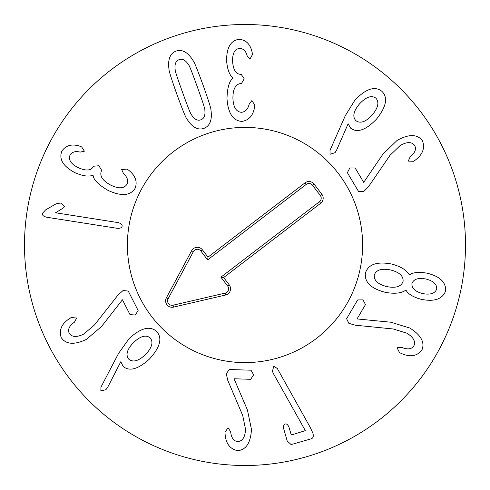 <?xml version="1.0" encoding="UTF-8"?>
<svg xmlns="http://www.w3.org/2000/svg" width="490" height="490" viewBox="0 0 490 490"><rect width="100%" height="100%" fill="white"/><g stroke="black" fill="none" stroke-linecap="round" stroke-linejoin="round"><path stroke-width="0.73" d="M55.56 212.77L117.367 222.485C120.705 223.115 122.279 224.353 122.096 226.196C121.722 227.93 119.842 228.603 116.473 228.199L47.426 217.352C43.806 216.678 42.109 215.373 42.336 213.426L45.631 209.885L56.025 203.864L60.533 203.013L64.686 206.394L63.516 207.852L55.56 212.77M126.935 169.093L128.754 170.275C135.497 175.696 137.61 181.717 135.099 188.344C130.309 195.835 121.244 196.502 107.904 190.341C98.398 184.706 93.455 179.701 93.094 175.346L92.892 175.236C88.592 176.902 82.583 176.026 74.854 172.615C63.106 166.337 58.763 159.189 61.832 151.171C65.672 145.45 71.522 143.735 79.374 146.032L81.683 146.939L84.36 151.226L80.109 152.108C75.436 150.926 72.085 151.912 70.058 155.067C68.202 159.66 70.83 163.813 77.947 167.519C85.787 171.108 90.926 170.79 93.37 166.582L93.547 166.239L98.894 165.743L101.669 170.342L101.461 170.753C99.397 175.873 102.459 180.645 110.654 185.073C118.654 188.969 124.093 188.693 126.977 184.24C128.496 180.602 127.327 177.043 123.462 173.564L121.685 169.558L126.935 169.093M372.18 115.064C378.243 107.727 379.456 102.073 375.818 98.11C371.457 95.011 366.018 96.934 359.513 103.886C353.462 111.169 352.261 116.761 355.912 120.669C360.26 123.823 365.687 121.955 372.18 115.064M336.599 150.13L335.062 152.69L330.076 154.258L329.997 150.381L345.321 115.646L355.005 100.009C365.944 88.708 374.887 85.799 381.845 91.287C388.221 97.467 386.383 106.814 376.326 119.34C365.797 130.144 357.253 133.102 350.699 128.209L348.127 123.78L336.599 150.13M368.419 186.812L363.647 191.621L358.478 191.37L347.367 172.664L349.86 167.954L355.189 168.015L363.702 182.341L382.837 154.289L397.059 140.459C408.758 133.923 417.204 133.997 422.392 140.661C425.204 147.98 422.772 154.509 415.097 160.255L413.646 161.29L408.237 161.094L410.173 156.806C415.012 152.911 416.518 149.15 414.687 145.512C411.802 141.659 406.957 141.665 400.159 145.524L390.003 155.324L368.419 186.812M422.717 293.565C430.293 295.035 434.961 293.522 436.706 289.039C437.031 284.316 433.454 280.984 425.988 279.037C418.393 277.542 413.707 279.018 411.943 283.471C411.612 288.328 415.208 291.691 422.717 293.565M403.062 281.474C403.595 276.06 399.448 272.226 390.622 269.978C381.588 268.208 376.149 269.88 374.311 275C373.772 280.445 377.962 284.31 386.88 286.607C395.822 288.334 401.218 286.619 403.062 281.474M405.775 290.147C401.396 293.326 394.511 294.043 385.128 292.303C370.85 288.512 364.284 282.081 365.43 273.004C368.278 264.318 376.969 261.317 391.492 264.006C400.722 266.45 406.633 270.045 409.23 274.792L409.456 274.847C413.131 272.324 419.005 271.772 427.066 273.193C440.002 276.366 446.176 282.314 445.588 291.042C442.378 299.206 434.244 301.963 421.192 299.31C413.291 297.167 408.225 294.129 406.002 290.196L405.775 290.147M355.379 325.213L348.868 323.345L346.602 318.69L357.651 299.954L362.986 299.874L365.491 304.578L357.026 318.935L390.83 322.218L409.793 328.031C421.149 335.148 425.149 342.584 421.798 350.338C416.739 356.328 409.842 357.333 401.114 353.363L399.509 352.598L397.078 347.759L401.769 347.392C407.509 349.762 411.533 349.272 413.842 345.916C415.826 341.53 413.493 337.291 406.841 333.182L393.366 328.998L355.379 325.213M273.255 373.313L272.452 371.377L273.745 366.11L277.334 368.529L310.299 427.513L312.877 433.111C313.753 436.149 313.226 438.042 311.303 438.783L291.134 444.595L287.207 440.988L283.961 429.718C283.14 426.502 283.557 424.591 285.198 423.985C286.913 423.623 288.279 425.026 289.302 428.18L291.048 434.263L291.636 434.899L305.337 430.63L273.255 373.313M227.764 380.356L226.27 373.748L229.259 369.521L251.003 370.201L253.636 374.838L250.721 379.297L234.067 378.776L247.444 409.989L251.468 429.412C250.69 442.795 246.096 449.881 237.687 450.671C230 449.116 225.798 443.554 225.082 433.993L224.984 432.217L228.058 427.758L230.637 431.696C231.317 437.864 233.687 441.153 237.736 441.564C242.532 441.202 245.129 437.117 245.533 429.307L242.721 415.477L227.764 380.356M118.041 294.992L123.113 290.509L128.258 291.091L138.125 310.482L135.326 315.021L130.009 314.611L122.457 299.757L101.522 326.505L86.43 339.374C74.327 345.125 65.905 344.507 61.164 337.512C58.837 330.027 61.691 323.67 69.727 318.445L71.24 317.502L76.624 318.047L74.413 322.206C69.329 325.77 67.583 329.427 69.17 333.176C71.797 337.206 76.63 337.518 83.668 334.113L94.441 324.999L118.041 294.992M128.821 359.201C132.974 362.612 138.523 361.087 145.475 354.613C152.004 347.692 153.584 342.13 150.216 337.941C146.008 334.505 140.44 336.054 133.513 342.577C126.959 349.45 125.397 354.987 128.821 359.201M118.531 353.443L129.213 338.474C140.906 327.835 150.056 325.519 156.678 331.522C162.637 338.106 160.187 347.318 149.334 359.158C138.064 369.301 129.329 371.714 123.125 366.385L120.791 361.736L107.678 387.284L105.926 389.679L100.848 390.916L100.965 387.1L118.531 353.443M254.757 104.976L254.604 107.145C253.091 115.658 248.828 120.411 241.815 121.398C232.94 120.803 227.997 113.172 226.98 98.515C227.348 87.465 229.357 80.734 233.007 78.32L232.995 78.088C229.473 75.117 227.348 69.427 226.625 61.011C226.478 47.689 230.655 40.443 239.157 39.28C246.023 39.892 250.341 44.198 252.105 52.191L252.417 54.647L249.949 59.057L247.132 55.756C245.919 51.089 243.438 48.626 239.702 48.369C234.777 48.951 232.407 53.251 232.579 61.275C233.203 69.874 235.953 74.229 240.823 74.345L241.209 74.333L244.216 78.786L241.515 83.429L241.056 83.447C235.568 84.096 232.86 89.076 232.922 98.392C233.35 107.279 236.211 111.916 241.503 112.302C245.423 111.885 247.983 109.148 249.171 104.088L251.829 100.597L254.757 104.976M197.372 87.03C192.007 72.134 189.054 64.698 188.515 64.723C185.612 60.166 182.488 58.475 179.144 59.651C175.812 60.883 174.483 64.178 175.157 69.537C174.728 69.862 177.196 77.469 182.568 92.371C187.964 107.347 190.929 114.807 191.455 114.752C194.359 119.309 197.482 120.999 200.827 119.823C204.159 118.592 205.482 115.297 204.808 109.938C205.255 109.644 202.774 102.012 197.372 87.03M203.038 84.99C208.544 100.579 211.178 108.872 210.933 109.864C212.36 119.817 210.02 125.991 203.914 128.386C197.684 130.438 191.945 127.18 186.69 118.598C185.869 117.992 182.611 109.925 176.908 94.411C171.427 78.902 168.805 70.633 169.038 69.611C167.605 59.658 169.944 53.483 176.057 51.089C182.286 49.037 188.025 52.295 193.274 60.876C194.107 61.513 197.36 69.556 203.038 84.99M465.5 245A220.5 220.5 0 0 1 134.75 435.959A220.5 220.5 0 0 1 134.75 54.041A220.5 220.5 0 0 1 465.5 245M127.4 245A117.6 117.6 0 0 1 303.8 143.154A117.6 117.6 0 0 1 303.8 346.846A117.6 117.6 0 0 1 127.4 245M227.66 286.044L220.88 277.187L319.462 201.702A4.459 4.459 0 0 0 320.295 195.449L312.473 185.238A4.459 4.459 0 0 0 306.219 184.405L207.638 259.89L200.851 251.033A4.459 4.459 0 0 0 193.379 251.633L168.119 298.747A4.459 4.459 0 0 0 173.062 305.203L225.131 293.106A4.459 4.459 0 0 0 227.66 286.044L229.228 284.849A6.431 6.431 0 0 1 225.578 295.023L173.509 307.12A6.431 6.431 0 0 1 166.386 297.816L191.639 250.702A6.431 6.431 0 0 1 202.419 249.833L207.999 257.127L305.025 182.844A6.431 6.431 0 0 1 314.041 184.038L321.857 194.254A6.431 6.431 0 0 1 320.662 203.27L223.642 277.554L229.228 284.849M223.642 277.554L220.88 277.187M207.999 257.127L207.638 259.89M316.491 338.376A117.6 117.6 0 0 1 128.392 260.227A117.6 117.6 0 0 1 290.117 136.398A117.6 117.6 0 0 1 316.491 338.376M320.662 203.27L319.462 201.702M321.857 194.254L320.295 195.449M314.041 184.038L312.473 185.238M305.025 182.844L306.219 184.405M202.419 249.833L200.851 251.033M191.639 250.702L193.379 251.633M166.386 297.816L168.119 298.747M173.509 307.12L173.062 305.203M225.578 295.023L225.131 293.106"/></g></svg>
